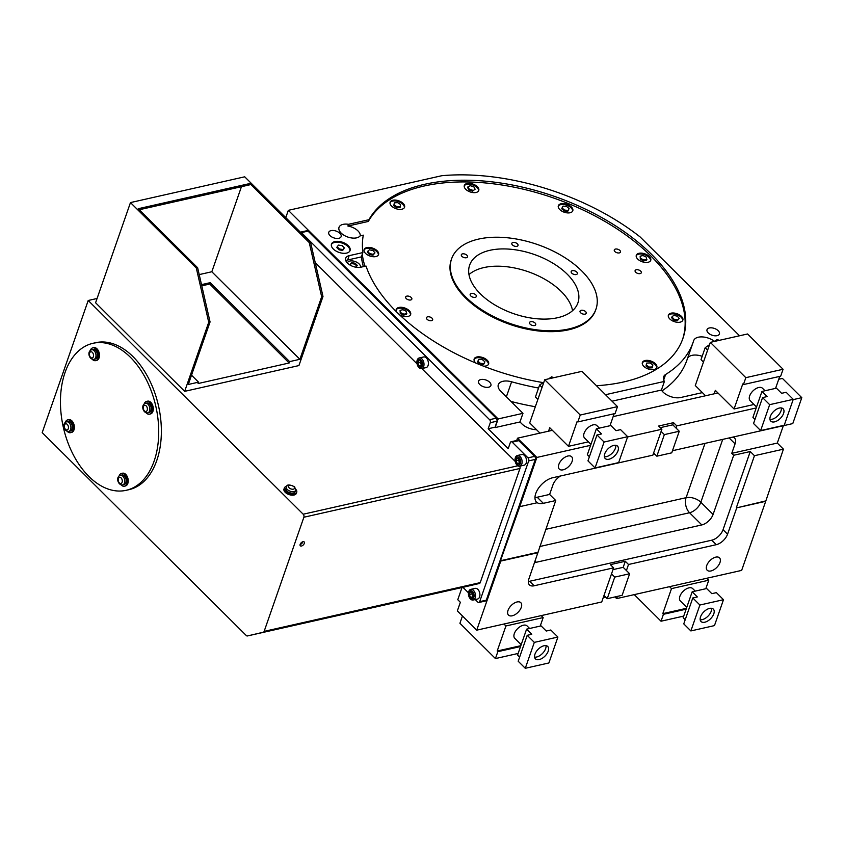 <?xml version="1.0" encoding="UTF-8"?>
<svg xmlns="http://www.w3.org/2000/svg" width="844" height="844" viewBox="0 0 844 844"><rect width="100%" height="100%" fill="white"/><g stroke="black" fill="none" stroke-linecap="round" stroke-linejoin="round"><path stroke-width="1.27" d="M331.059 230.612A6.552 3.587 19.2 0 0 328.749 232.311A6.552 3.587 19.2 0 0 333.76 237.85A6.552 3.587 19.2 0 0 341.124 236.626A6.552 3.587 19.2 0 0 338.222 232.058A6.552 3.587 19.2 0 0 331.059 230.612M517.055 601.962A8.735 4.821 134.8 0 0 509.291 607.859A8.735 4.821 134.8 0 0 508.489 615.076A8.735 4.821 134.8 0 0 518.068 612.28A8.735 4.821 134.8 0 0 520.811 602.679A8.735 4.821 134.8 0 0 517.055 601.962M715.754 557.135A8.735 4.821 134.8 0 0 707.989 563.032A8.735 4.821 134.8 0 0 707.188 570.249A8.735 4.821 134.8 0 0 716.767 567.453A8.735 4.821 134.8 0 0 719.51 557.852A8.735 4.821 134.8 0 0 715.754 557.135M567.885 456.013A8.735 4.821 134.8 0 0 560.11 461.911A8.735 4.821 134.8 0 0 559.319 469.116A8.735 4.821 134.8 0 0 568.898 466.331A8.735 4.821 134.8 0 0 571.631 456.731A8.735 4.821 134.8 0 0 567.885 456.013M539.738 546.532L689.548 512.741A10.919 6.035 134.8 0 0 700.836 502.233L713.096 514.429L733.7 455.264L731.769 453.344L735.071 443.849A10.919 6.035 134.8 0 0 734.491 437.962A10.919 6.035 134.8 0 0 732.961 437.076M713.096 514.429A10.919 6.035 -45.2 0 1 701.818 524.926L536.235 562.283A10.919 6.035 -45.2 0 1 534.621 562.484M560.521 475.974A10.919 6.035 134.8 0 0 552.936 484.931L549.623 494.436L555.753 500.534L528.861 579.005A10.919 6.035 134.8 0 0 529.441 584.892A10.919 6.035 134.8 0 0 534.136 585.778L613.62 567.843L610.391 564.636L625.288 561.281L628.516 564.488L716.271 544.686A10.919 6.035 134.8 0 0 727.56 534.189L736.738 507.845L765.708 501.304L783.432 449.166L754.452 455.707L750.263 451.529L723.044 529.694L727.56 534.189M739.544 335.775L640.163 236.974A176.923 96.712 19.2 0 0 441.792 175.71L288.321 210.335L285.778 217.625M685.201 619.749L683.155 617.713L692.175 591.802L697.344 596.94L692.787 597.963L683.767 623.874L690.867 630.932L714.467 625.604L723.487 599.704L699.887 605.021L690.867 630.932M723.487 599.704L716.387 592.636L711.83 593.67L706.671 588.532L692.175 591.802M704.772 622.228A8.735 4.821 -45.2 0 1 701.016 621.511A8.735 4.821 -45.2 0 1 703.759 611.911A8.735 4.821 -45.2 0 1 713.338 609.125A8.735 4.821 -45.2 0 1 712.536 616.331A8.735 4.821 -45.2 0 1 704.772 622.228M699.887 605.021L692.787 597.963M736.738 507.845L765.392 500.988M686.425 608.324L662.783 613.662L671.497 588.616L669.535 586.664M705.784 588.732L708.76 580.208L671.497 588.616M695.224 591.116L692.681 588.584A8.735 4.821 134.8 0 0 688.926 587.867A8.735 4.821 134.8 0 0 681.161 593.765A8.735 4.821 134.8 0 0 680.359 600.97L686.763 607.342M686.13 609.178L663.426 614.305L662.783 613.662M529.642 628.474L527.099 625.942A8.735 4.821 134.8 0 0 523.343 625.225A8.735 4.821 134.8 0 0 515.578 631.112A8.735 4.821 134.8 0 0 514.777 638.328L521.181 644.7M517.383 455.507L521.771 454.515A5.465 3.439 77.3 0 1 526.329 459.094A5.465 3.439 77.3 0 1 524.177 465.171L519.788 466.162A5.465 3.439 77.3 0 1 517.077 465.16A5.465 3.439 77.3 0 1 515.03 459.516A5.465 3.439 77.3 0 1 517.383 455.507A5.465 3.439 77.3 0 1 521.93 460.086A5.465 3.439 77.3 0 1 519.788 466.162M515.188 461.404L421.81 368.575M417.063 363.848L315.223 262.611M463.493 587.202L247.408 635.954A2.184 1.371 -102.7 0 0 247.408 635.954L263.328 632.219A2.184 1.371 -102.7 0 0 264.14 631.375L303.882 517.235A2.184 1.371 -102.7 0 0 303.196 514.218L88.209 300.485L42.2 432.624L246.321 635.553A2.184 1.371 -102.7 0 0 247.397 635.954L463.483 587.202A2.184 1.371 -102.7 0 0 463.483 587.202A2.184 1.371 -102.7 0 0 463.493 587.202L479.413 583.468A2.184 1.371 -102.7 0 0 480.215 582.624L519.967 468.483A2.184 1.371 -102.7 0 0 519.767 466.173M536.499 429.67A13.103 7.163 -160.8 0 1 521.898 423.888L519.967 421.968L495.122 427.57L496.905 421.198A2.184 1.371 77.3 0 0 496.219 418.191L308.028 231.098A2.184 1.371 77.3 0 0 306.952 230.697L300.401 232.174A2.184 1.371 77.3 0 1 301.403 232.596L489.594 419.69A2.184 1.371 77.3 0 1 490.29 422.696L488.18 428.741L508.193 448.639L510.303 442.594A2.184 1.371 77.3 0 1 511.105 441.75A2.184 1.371 77.3 0 1 512.192 442.151L528.006 457.87A2.184 1.371 77.3 0 1 528.703 460.887L479.677 601.656A2.184 1.371 77.3 0 1 478.864 602.5A2.184 1.371 77.3 0 1 477.788 602.099L475.235 599.556M468.452 592.815L462.934 587.329M470.762 589.376L475.161 588.384A5.465 3.439 77.3 0 1 477.862 589.386A5.465 3.439 77.3 0 1 479.919 595.031A5.465 3.439 77.3 0 1 477.567 599.029L473.167 600.021A5.465 3.439 77.3 0 1 468.62 595.453A5.465 3.439 77.3 0 1 470.762 589.376A5.465 3.439 77.3 0 1 473.473 590.378A5.465 3.439 77.3 0 1 475.52 596.022A5.465 3.439 77.3 0 1 473.167 600.021M419.246 357.951L423.646 356.959A5.465 3.439 77.3 0 1 428.203 361.527A5.465 3.439 77.3 0 1 426.051 367.615L421.652 368.606A5.465 3.439 77.3 0 1 418.951 367.594A5.465 3.439 77.3 0 1 416.894 361.949A5.465 3.439 77.3 0 1 419.246 357.951A5.465 3.439 77.3 0 1 423.804 362.519A5.465 3.439 77.3 0 1 421.652 368.606M769.96 419.415A8.735 4.821 134.8 0 0 771.965 419.299A8.735 4.821 134.8 0 0 781.365 407.937M604.378 456.773A8.735 4.821 134.8 0 0 606.382 456.657A8.735 4.821 134.8 0 0 615.782 445.294M779.36 408.053A8.735 4.821 -45.2 0 1 783.105 408.76A8.735 4.821 -45.2 0 1 780.373 418.36A8.735 4.821 -45.2 0 1 770.794 421.156A8.735 4.821 -45.2 0 1 771.585 413.94A8.735 4.821 -45.2 0 1 779.36 408.053M613.778 445.4A8.735 4.821 -45.2 0 1 617.534 446.117A8.735 4.821 -45.2 0 1 614.791 455.718A8.735 4.821 -45.2 0 1 605.211 458.514A8.735 4.821 -45.2 0 1 606.003 451.297A8.735 4.821 -45.2 0 1 613.778 445.4M769.665 404.666L760.644 430.577L784.234 425.249L793.254 399.339L769.665 404.666L762.565 397.608L753.544 423.509L760.644 430.577M793.254 399.339L786.154 392.281L781.607 393.315L776.438 388.177L761.953 391.447L752.932 417.347L754.979 419.384M762.565 397.608L767.112 396.574L761.953 391.447M703.463 362.065L701.016 359.639L705.183 347.675L709.498 344.721M714.214 341.493L717.2 339.446L719.151 340.375M537.881 399.423L535.434 396.996L539.601 385.033L543.926 382.079M548.642 378.851L551.628 376.804L553.569 377.732M599.419 428.108L596.866 425.576A8.735 4.821 134.8 0 0 593.121 424.87A8.735 4.821 134.8 0 0 585.346 430.756A8.735 4.821 134.8 0 0 584.554 437.973L590.958 444.345M580.25 415.026L577.845 421.937L615.097 413.528L617.502 406.629L580.25 415.026L544.739 379.726L529.705 422.907L539.97 433.12M577.845 421.937L577.191 421.293L568.476 446.339L588.437 441.834M609.98 425.724L614.158 413.75M568.476 446.339L549.75 427.729L548.547 431.178L552.356 430.324M617.502 406.629L581.991 371.328L544.739 379.726M552.746 377.922L551.628 376.804M542.048 387.459L539.601 385.033M627.683 436.696L604.082 442.024L595.062 467.924L618.652 462.607L627.683 436.696L620.572 429.638L616.025 430.662L610.856 425.534L596.37 428.794L587.35 454.705L589.397 456.741M604.082 442.024L596.982 434.966L587.962 460.866L595.062 467.924M596.982 434.966L601.54 433.932L596.37 428.794M718.328 340.565L717.2 339.446M707.631 350.102L705.183 347.675M528.344 581.474A10.919 6.035 134.8 0 0 529.621 581.284L711.756 540.192A10.919 6.035 134.8 0 0 723.044 529.694M733.7 455.264L750.263 451.529M462.016 587.54L457.775 599.704L460.36 602.278L457.353 610.908L476.723 630.162L500.777 561.07L538.039 552.672M654.659 454.03L653.129 454.367M731.769 453.344L777.303 443.068L783.348 425.714M534.959 497.527A16.384 9.052 134.8 0 0 537.206 497.232L549.623 494.436M656.843 456.193L671.74 452.838L679.262 431.242L664.355 434.607L656.843 456.193L653.615 452.985L652.866 455.148L552.683 477.746A16.384 9.052 134.8 0 0 538.124 488.792A16.384 9.052 134.8 0 0 536.626 502.317A16.384 9.052 134.8 0 0 537.111 502.75L519.725 506.664L536.868 457.437L590.621 445.315M793.16 399.623L801.8 397.672L792.78 423.582L672.478 450.717M777.303 443.068L783.432 449.166M537.206 497.232L543.336 503.33A16.384 9.052 134.8 0 1 536.795 502.423L537.111 502.75M519.725 506.664L500.46 560.754L537.712 552.345M543.336 503.33L555.753 500.534M702.387 392.618L680.707 397.513A13.103 7.163 -160.8 0 1 663.025 392.049L663.025 392.049A13.103 7.163 -160.8 0 1 661.401 390.055L612.037 401.195M494.806 427.243L488.18 428.741M519.967 421.968L522.974 413.328L498.139 418.93L288.321 210.335M495.122 427.57L498.139 418.93M613.155 416.609L717.938 392.966M778.738 379.251L782.43 378.418L801.8 397.672M516.697 440.484L517.499 438.184L548.547 431.178M627.577 436.981L661.886 429.237L653.615 452.985M679.262 431.242L672.805 424.827L673.554 422.665L658.658 426.03L661.886 429.237M673.554 422.665L676.782 425.872L756.203 407.958M536.868 457.437L517.499 438.184M743.427 384.579L780.679 376.181L783.084 369.271L745.832 377.669L743.427 384.579L742.773 383.936L734.058 408.981L715.332 390.371L714.129 393.832M676.033 428.035L676.782 425.872M745.832 377.669L710.321 342.369L695.287 385.55L705.552 395.762M783.084 369.271L747.573 333.971L710.321 342.369M775.562 388.377L779.74 376.392M734.058 408.981L754.019 404.476M765.002 390.751L762.448 388.219A8.735 4.821 134.8 0 0 758.693 387.512A8.735 4.821 134.8 0 0 750.928 393.399A8.735 4.821 134.8 0 0 750.137 400.615L756.54 406.987M534.6 657.128A8.735 4.821 134.8 0 0 536.605 657.012A8.735 4.821 134.8 0 0 546.015 645.649M539.189 659.586A8.735 4.821 -45.2 0 1 535.434 658.869A8.735 4.821 -45.2 0 1 538.177 649.268A8.735 4.821 -45.2 0 1 547.756 646.472A8.735 4.821 -45.2 0 1 546.954 653.689A8.735 4.821 -45.2 0 1 539.189 659.586M519.619 657.107L517.572 655.071L526.593 629.16L531.762 634.287L527.205 635.321L518.184 661.232L525.284 668.29L548.885 662.962L557.905 637.051L534.315 642.379L525.284 668.29M534.315 642.379L527.205 635.321M557.905 637.051L550.805 629.993L546.247 631.027L541.088 625.889L526.593 629.16M700.182 619.77A8.735 4.821 134.8 0 0 702.187 619.654A8.735 4.821 134.8 0 0 711.587 608.292M663.426 614.305L661.021 621.216L683.724 616.088M661.021 621.216L634.266 594.619M520.548 646.536L497.844 651.663L495.439 658.573L518.142 653.446M495.439 658.573L459.927 623.273L462.459 615.993M511.105 441.75L517.731 440.251A2.184 1.371 77.3 0 1 518.817 440.652L534.632 456.382A2.184 1.371 77.3 0 1 535.318 459.389L486.302 600.158A2.184 1.371 77.3 0 1 485.49 601.002L478.864 602.5M497.844 651.663L497.2 651.019L505.915 625.974L503.952 624.022M540.213 626.09L543.177 617.565L541.215 615.614M520.062 461.32L518.881 458.471L516.834 458.113L515.958 460.613L517.14 463.462L519.187 463.82L520.062 461.32M516.866 464.253A4.146 2.616 77.3 0 1 516.454 457.216A4.146 2.616 77.3 0 1 520.706 461.436A4.146 2.616 77.3 0 1 516.866 464.253M286.844 486.249A6.552 3.587 19.2 0 0 284.344 487.98A6.552 3.587 19.2 0 0 285.567 491.261A6.552 3.587 19.2 0 0 292.013 494.109A6.552 3.587 19.2 0 0 296.719 492.295A6.552 3.587 19.2 0 0 295.833 489.372M286.401 487.051L285.894 488.518A4.916 2.69 19.2 0 0 289.65 492.674A4.916 2.69 19.2 0 0 295.168 491.757L295.685 490.28L294.672 486.882C289.439 484.266 286.675 484.329 286.401 487.051A4.916 2.69 19.2 0 0 290.157 491.208A4.916 2.69 19.2 0 0 295.685 490.28M130.472 202.581L196.314 268.054L197.644 267.759L138.247 208.711L249.845 183.528L309.242 242.576L310.571 242.281L244.718 176.807L130.472 202.581L95.583 302.764L184.678 391.342L208.732 322.25L196.314 268.054M310.571 242.281L322.988 296.476L321.659 296.772L309.242 242.576M197.644 267.759L210.061 321.954L208.732 322.25M321.659 296.772L299.884 359.301L211.823 271.757L241.447 186.693M249.845 183.528L249.37 184.91L139.292 209.745M199.205 274.595L211.823 271.757M210.061 321.954L188.286 384.474L198.551 382.163L191.525 375.179M201.505 284.628L210.209 282.666L289.619 361.612L299.884 359.301M210.209 282.666L209.734 284.048L289.133 362.994L198.066 383.545L198.551 382.163M289.619 361.612L289.133 362.994M201.79 285.842L209.734 284.048M300.116 544.517A2.732 1.509 134.8 0 0 302.827 541.922A2.732 1.509 134.8 0 0 302.88 541.732M469.348 594.471L470.53 597.32L472.577 597.679L473.442 595.189L472.26 592.33L470.213 591.971L469.348 594.471L471.828 593.912L472.946 596.613M472.534 591.549A4.146 2.616 77.3 0 1 472.946 598.575A4.146 2.616 77.3 0 1 468.694 594.355A4.146 2.616 77.3 0 1 472.534 591.549M421.926 363.764L420.745 360.916L418.698 360.557L417.833 363.047L419.014 365.906L421.061 366.264L421.926 363.764M418.74 366.686A4.146 2.616 77.3 0 1 418.329 359.66A4.146 2.616 77.3 0 1 422.58 363.88A4.146 2.616 77.3 0 1 418.74 366.686M121.019 484.846A6.552 4.125 -102.7 0 0 121.167 484.994A6.552 4.125 -102.7 0 0 124.406 486.207A6.552 4.125 -102.7 0 0 126.99 478.907A6.552 4.125 -102.7 0 0 121.525 473.421A6.552 4.125 -102.7 0 0 119.046 476.1M124.406 486.207L125.397 485.975A6.552 4.125 -102.7 0 0 127.982 478.675A6.552 4.125 -102.7 0 0 122.517 473.199L121.525 473.421M92.26 359.291A6.552 4.125 -102.7 0 0 95.646 360.652A6.552 4.125 -102.7 0 0 98.474 355.851A6.552 4.125 -102.7 0 0 96.005 349.078A6.552 4.125 -102.7 0 0 92.766 347.865A6.552 4.125 -102.7 0 0 90.287 350.545M95.646 360.652L96.638 360.42A6.552 4.125 -102.7 0 0 99.465 355.619A6.552 4.125 -102.7 0 0 97.007 348.846A6.552 4.125 -102.7 0 0 93.758 347.644L92.766 347.865M146.107 412.822A6.552 4.125 -102.7 0 0 149.493 414.172A6.552 4.125 -102.7 0 0 151.92 411.64A6.552 4.125 -102.7 0 0 151.203 404.487A6.552 4.125 -102.7 0 0 146.603 401.396A6.552 4.125 -102.7 0 0 144.124 404.076M149.493 414.172L150.485 413.95A6.552 4.125 -102.7 0 0 152.912 411.408A6.552 4.125 -102.7 0 0 152.194 404.265A6.552 4.125 -102.7 0 0 147.595 401.164L146.603 401.396M67.182 431.316A6.552 4.125 -102.7 0 0 70.569 432.677A6.552 4.125 -102.7 0 0 73.143 425.376A6.552 4.125 -102.7 0 0 67.678 419.89A6.552 4.125 -102.7 0 0 65.252 422.433A6.552 4.125 -102.7 0 0 65.199 422.57M70.569 432.677L71.561 432.444A6.552 4.125 -102.7 0 0 74.135 425.154A6.552 4.125 -102.7 0 0 68.68 419.668L67.678 419.89M342.126 245.657L338.528 245.108L337.157 246.775L339.393 249.001L343.002 249.55L344.363 247.883L342.126 245.657M354.227 266.852L355.989 267.115L357.35 265.449L355.113 263.222L351.515 262.674L350.154 264.341L351.779 265.955M360.335 267.274L360.314 267.316A6.805 3.724 19.2 0 0 360.335 267.274A6.805 3.724 19.2 0 0 357.307 262.537A6.805 3.724 19.2 0 0 349.87 261.039A6.805 3.724 19.2 0 0 347.464 262.8A6.805 3.724 19.2 0 0 347.411 263.022L347.464 262.8M478.569 190.923A7.649 4.178 19.2 0 0 474.718 185.849A7.649 4.178 19.2 0 0 466.721 184.361A7.649 4.178 19.2 0 0 464.221 185.923M472.482 191.166L475.119 189.214L473.885 186.893L470.298 185.68L467.966 186.777L467.66 187.632L468.905 189.953L472.482 191.166L475.119 189.214M572.601 211.19A7.649 4.178 19.2 0 0 568.75 206.115A7.649 4.178 19.2 0 0 560.754 204.628A7.649 4.178 19.2 0 0 558.243 206.189M562.041 207.951L561.745 208.806L564.267 210.958L567.79 211.264L569.099 208.573L566.577 206.432L563.053 206.115L562.041 207.951L564.562 210.093L568.096 210.399L569.099 208.573M378.355 255.015A7.649 4.178 19.2 0 0 374.514 249.94A7.649 4.178 19.2 0 0 366.518 248.452A7.649 4.178 19.2 0 0 364.007 250.014M367.699 251.301L367.393 252.156L369.324 254.434L372.953 255.226L374.968 252.862L373.048 250.584L369.408 249.803L367.699 251.301L369.619 253.58L369.324 254.434M410.458 314.886A7.649 4.178 19.2 0 0 406.608 309.811A7.649 4.178 19.2 0 0 398.611 308.324A7.649 4.178 19.2 0 0 396.1 309.885M400.056 310.349L400.256 313.462L403.632 315.065L406.502 314.422L406.302 311.309L402.926 309.706L400.056 310.349L400.562 312.596L403.928 314.2L406.797 313.557M488.402 364.418A7.649 4.178 19.2 0 0 484.561 359.344A7.649 4.178 19.2 0 0 476.554 357.856A7.649 4.178 19.2 0 0 474.054 359.417M477.852 361.169L477.546 362.034L480.067 364.175L483.601 364.492L484.91 361.802L482.388 359.649L478.854 359.344L477.852 361.169L480.373 363.31L483.907 363.627L484.91 361.802M682.648 320.593A7.649 4.178 19.2 0 0 678.798 315.519A7.649 4.178 19.2 0 0 670.801 314.031A7.649 4.178 19.2 0 0 668.29 315.593M671.982 316.88L671.687 317.745L673.607 320.024L677.247 320.804L679.251 318.452L677.331 316.173L673.691 315.382L671.982 316.88L673.913 319.159L673.607 320.024M650.545 260.722A7.649 4.178 19.2 0 0 646.704 255.648A7.649 4.178 19.2 0 0 638.697 254.16A7.649 4.178 19.2 0 0 636.197 255.721M640.153 256.186L640.353 259.298L643.719 260.901L646.588 260.258L646.388 257.146L643.022 255.542L640.153 256.186L640.659 258.433L644.025 260.036L646.894 259.393M404.371 207.666A7.649 4.178 19.2 0 0 400.531 202.581A7.649 4.178 19.2 0 0 392.534 201.104A7.649 4.178 19.2 0 0 390.023 202.665M394.338 202.813L393.779 205.767L396.796 207.677L400.067 207.508L400.615 204.564L397.608 202.644L394.338 202.813L394.085 204.902L397.091 206.812L400.362 206.643M656.621 367.942A7.649 4.178 19.2 0 0 652.781 362.867A7.649 4.178 19.2 0 0 644.784 361.38A7.649 4.178 19.2 0 0 642.273 362.952M646.588 363.099L646.029 366.043L649.047 367.963L652.317 367.794L652.876 364.84L649.859 362.931L646.588 363.099L646.335 365.188L649.342 367.098L652.612 366.929M462.48 253.875A3.281 1.793 19.2 0 0 461.33 254.719A3.281 1.793 19.2 0 0 463.831 257.494A3.281 1.793 19.2 0 0 467.513 256.871A3.281 1.793 19.2 0 0 466.057 254.593A3.281 1.793 19.2 0 0 462.48 253.875M512.983 242.481A3.281 1.793 19.2 0 0 511.833 243.325A3.281 1.793 19.2 0 0 514.334 246.1A3.281 1.793 19.2 0 0 518.016 245.488A3.281 1.793 19.2 0 0 516.56 243.199A3.281 1.793 19.2 0 0 512.983 242.481M572.337 270.692A3.281 1.793 19.2 0 0 571.188 271.536A3.281 1.793 19.2 0 0 573.688 274.311A3.281 1.793 19.2 0 0 577.37 273.688A3.281 1.793 19.2 0 0 575.924 271.409A3.281 1.793 19.2 0 0 572.337 270.692M581.199 310.297A3.281 1.793 19.2 0 0 580.039 311.141A3.281 1.793 19.2 0 0 582.539 313.905A3.281 1.793 19.2 0 0 586.221 313.293A3.281 1.793 19.2 0 0 584.776 311.014A3.281 1.793 19.2 0 0 581.199 310.297M530.697 321.691A3.281 1.793 19.2 0 0 529.536 322.535A3.281 1.793 19.2 0 0 532.036 325.299A3.281 1.793 19.2 0 0 535.729 324.687A3.281 1.793 19.2 0 0 534.273 322.408A3.281 1.793 19.2 0 0 530.697 321.691M471.332 293.48A3.281 1.793 19.2 0 0 470.182 294.324A3.281 1.793 19.2 0 0 472.682 297.088A3.281 1.793 19.2 0 0 476.364 296.476A3.281 1.793 19.2 0 0 474.919 294.197A3.281 1.793 19.2 0 0 471.332 293.48M478.58 239.084A76.445 41.789 19.2 0 0 451.582 258.865A76.445 41.789 19.2 0 0 510.029 323.474A76.445 41.789 19.2 0 0 595.969 309.147A76.445 41.789 19.2 0 0 562.083 255.932A76.445 41.789 19.2 0 0 478.58 239.084M489.879 250.309A57.339 31.344 19.2 0 0 469.633 265.153A57.339 31.344 19.2 0 0 513.468 313.609A57.339 31.344 19.2 0 0 577.918 302.859A57.339 31.344 19.2 0 0 552.504 262.959A57.339 31.344 19.2 0 0 489.879 250.309M519.503 462.923L517.14 463.462M518.944 458.63L518.448 460.043L519.566 462.744M518.448 460.043L515.958 460.613M472.883 596.792L470.53 597.32M472.323 592.488L471.828 593.912M421.367 365.368L419.014 365.906M420.808 361.063L420.312 362.487L421.43 365.188M420.312 362.487L417.833 363.047M122.644 484.92L124.047 484.604A4.916 3.091 -102.7 0 0 125.988 479.128A4.916 3.091 -102.7 0 0 121.884 475.014L120.481 475.33C115.417 476.712 117.875 485.49 122.644 484.92A4.916 3.091 -102.7 0 0 124.764 481.323A4.916 3.091 -102.7 0 0 122.907 476.238A4.916 3.091 -102.7 0 0 120.481 475.33M93.884 359.365L95.288 359.048A4.916 3.091 -102.7 0 0 97.408 355.451A4.916 3.091 -102.7 0 0 95.562 350.365A4.916 3.091 -102.7 0 0 93.125 349.458L91.722 349.775C86.658 351.167 89.105 359.934 93.884 359.365A4.916 3.091 -102.7 0 0 96.005 355.767A4.916 3.091 -102.7 0 0 94.148 350.693A4.916 3.091 -102.7 0 0 91.722 349.775M147.721 412.895L149.124 412.579A4.916 3.091 -102.7 0 0 150.949 410.669A4.916 3.091 -102.7 0 0 150.411 405.31A4.916 3.091 -102.7 0 0 146.962 402.989L145.558 403.305C140.505 404.687 142.952 413.465 147.721 412.895A4.916 3.091 -102.7 0 0 149.546 410.986A4.916 3.091 -102.7 0 0 147.995 404.213A4.916 3.091 -102.7 0 0 145.558 403.305M68.797 431.389L70.21 431.073A4.916 3.091 -102.7 0 0 72.141 425.598A4.916 3.091 -102.7 0 0 68.047 421.483L66.634 421.81C61.58 423.192 64.028 431.959 68.797 431.389A4.916 3.091 -102.7 0 0 70.917 427.792A4.916 3.091 -102.7 0 0 69.071 422.717A4.916 3.091 -102.7 0 0 66.634 421.81M356.833 266.082L354.818 264.088L351.22 263.528L351.515 262.674M354.818 264.088L355.113 263.222M351.22 263.528L350.376 264.562M467.966 186.777L469.201 189.088L472.788 190.311M469.201 189.088L468.905 189.953M568.096 210.399L567.79 211.264M564.562 210.093L564.267 210.958M369.619 253.58L373.259 254.36L374.968 252.862M373.259 254.36L372.953 255.226M403.928 314.2L403.632 315.065M400.562 312.596L400.256 313.462M483.907 363.627L483.601 364.492M480.373 363.31L480.067 364.175M673.913 319.159L677.542 319.939L679.251 318.452M677.542 319.939L677.247 320.804M644.025 260.036L643.719 260.901M640.659 258.433L640.353 259.298M397.091 206.812L396.796 207.677M394.085 204.902L393.779 205.767M649.342 367.098L649.047 367.963M646.335 365.188L646.029 366.043M468.979 274.606A57.339 31.344 -160.8 0 1 483.865 267.58A57.339 31.344 -160.8 0 1 539.242 276.315A57.339 31.344 -160.8 0 1 572.559 310.676M451.582 258.865L451.276 259.73A76.445 41.789 19.2 0 0 509.734 324.339A76.445 41.789 19.2 0 0 595.674 310.012L595.969 309.147M615.445 249.064A3.281 1.793 19.2 0 0 614.284 249.908A3.281 1.793 19.2 0 0 616.795 252.683A3.281 1.793 19.2 0 0 620.477 252.071A3.281 1.793 19.2 0 0 619.021 249.782A3.281 1.793 19.2 0 0 615.445 249.064M636.26 269.763A3.281 1.793 19.2 0 0 635.11 270.607A3.281 1.793 19.2 0 0 637.61 273.382A3.281 1.793 19.2 0 0 641.292 272.76A3.281 1.793 19.2 0 0 639.847 270.481A3.281 1.793 19.2 0 0 636.26 269.763M406.808 296.128A3.281 1.793 19.2 0 0 405.658 296.982A3.281 1.793 19.2 0 0 408.158 299.747A3.281 1.793 19.2 0 0 411.84 299.135A3.281 1.793 19.2 0 0 410.395 296.856A3.281 1.793 19.2 0 0 406.808 296.128M427.634 316.827A3.281 1.793 19.2 0 0 426.473 317.671A3.281 1.793 19.2 0 0 428.974 320.446A3.281 1.793 19.2 0 0 432.666 319.834A3.281 1.793 19.2 0 0 431.21 317.555A3.281 1.793 19.2 0 0 427.634 316.827M645.08 360.525A7.649 4.178 19.2 0 0 642.379 362.498A7.649 4.178 19.2 0 0 648.224 368.965A7.649 4.178 19.2 0 0 656.822 367.53A7.649 4.178 19.2 0 0 653.435 362.203A7.649 4.178 19.2 0 0 645.08 360.525M392.829 200.239A7.649 4.178 19.2 0 0 390.128 202.212A7.649 4.178 19.2 0 0 395.973 208.679A7.649 4.178 19.2 0 0 404.571 207.244A7.649 4.178 19.2 0 0 401.185 201.927A7.649 4.178 19.2 0 0 392.829 200.239M639.003 253.295A7.649 4.178 19.2 0 0 636.302 255.278A7.649 4.178 19.2 0 0 642.147 261.735A7.649 4.178 19.2 0 0 650.745 260.3A7.649 4.178 19.2 0 0 647.348 254.983A7.649 4.178 19.2 0 0 639.003 253.295M671.096 313.166A7.649 4.178 19.2 0 0 668.395 315.15A7.649 4.178 19.2 0 0 674.24 321.606A7.649 4.178 19.2 0 0 682.838 320.182A7.649 4.178 19.2 0 0 679.452 314.854A7.649 4.178 19.2 0 0 671.096 313.166M483.475 366.148A7.649 4.178 19.2 0 0 488.602 363.996A7.649 4.178 19.2 0 0 485.205 358.679A7.649 4.178 19.2 0 0 476.86 356.991A7.649 4.178 19.2 0 0 474.159 358.974A7.649 4.178 19.2 0 0 475.879 363.068M399.36 314.622A7.649 4.178 19.2 0 0 410.648 314.464A7.649 4.178 19.2 0 0 407.262 309.147A7.649 4.178 19.2 0 0 398.906 307.459A7.649 4.178 19.2 0 0 396.205 309.442A7.649 4.178 19.2 0 0 396.574 311.9M366.813 247.587A7.649 4.178 19.2 0 0 364.112 249.571A7.649 4.178 19.2 0 0 369.957 256.027A7.649 4.178 19.2 0 0 378.555 254.593A7.649 4.178 19.2 0 0 375.169 249.275A7.649 4.178 19.2 0 0 366.813 247.587M561.049 203.763A7.649 4.178 19.2 0 0 558.348 205.746A7.649 4.178 19.2 0 0 564.193 212.203A7.649 4.178 19.2 0 0 572.791 210.778A7.649 4.178 19.2 0 0 569.405 205.451A7.649 4.178 19.2 0 0 561.049 203.763M467.027 183.496A7.649 4.178 19.2 0 0 464.327 185.48A7.649 4.178 19.2 0 0 470.171 191.936A7.649 4.178 19.2 0 0 478.759 190.501A7.649 4.178 19.2 0 0 475.372 185.184A7.649 4.178 19.2 0 0 467.027 183.496M337.157 246.775L336.861 247.64L339.098 249.866L342.696 250.415L344.363 247.883M339.393 249.001L339.098 249.866M343.002 249.55L342.696 250.415M130.335 357.223A75.359 47.422 -102.7 0 0 92.998 343.297A75.359 47.422 -102.7 0 0 63.321 427.243A75.359 47.422 -102.7 0 0 126.167 490.311A75.359 47.422 -102.7 0 0 158.672 435.114A75.359 47.422 -102.7 0 0 130.335 357.223M304.304 543.399A2.732 1.509 134.8 0 0 304.167 541.922A2.732 1.509 134.8 0 0 301.171 542.798A2.732 1.509 134.8 0 0 300.316 545.794A2.732 1.509 134.8 0 0 302.416 545.635A2.732 1.509 134.8 0 0 304.304 543.399M322.988 296.476L298.924 365.568L184.678 391.342M296.719 492.295L296.36 493.329A6.552 3.587 -160.8 0 1 291.644 495.143A6.552 3.587 -160.8 0 1 285.198 492.295A6.552 3.587 -160.8 0 1 283.985 489.014L284.344 487.98M672.805 424.827L660.282 427.655M664.355 434.607L661.137 431.4M702.176 356.316A13.103 7.163 19.2 0 0 687.533 358.373M714.457 341.335A13.103 7.163 19.2 0 0 702.018 336.904A13.103 7.163 19.2 0 0 693.694 340.607A13.103 7.163 19.2 0 0 693.662 340.702A179.107 97.904 -160.8 0 1 693.219 342.042L686.9 360.177A179.107 97.904 -160.8 0 1 661.991 390.888M363.374 266.641A168.178 91.933 -160.8 0 1 361.38 256.892L362.287 254.297A168.178 91.933 19.2 0 0 364.946 266.282M682.596 339.32A168.178 91.933 19.2 0 0 560.564 200.524A168.178 91.933 19.2 0 0 368.311 221.445L347.907 226.044L348.509 224.314A11.468 6.267 19.2 0 0 343.065 224.367A11.468 6.267 19.2 0 0 339.014 227.331A11.468 6.267 19.2 0 0 346.821 236.668A11.468 6.267 19.2 0 0 360.124 235.877L363.3 235.159A168.178 91.933 19.2 0 0 362.888 252.578L349.152 255.669A9.833 5.37 19.2 0 0 345.681 258.211A9.833 5.37 19.2 0 0 350.038 265.058A9.833 5.37 19.2 0 0 360.778 267.221L366.022 266.039A168.178 91.933 19.2 0 0 543.146 382.606M360.24 235.845A11.468 6.267 19.2 0 0 347.907 226.044M361.38 256.892L347.654 259.994A9.833 5.37 19.2 0 0 345.818 260.68M349.859 250.984A9.833 5.37 19.2 0 0 345.038 244.38A9.833 5.37 19.2 0 0 334.657 242.418A9.833 5.37 19.2 0 0 331.365 244.538M535.339 406.734A179.107 97.904 -160.8 0 1 511.031 401.459M126.167 490.311L128.815 489.72A75.359 47.422 -102.7 0 0 161.32 434.512A75.359 47.422 -102.7 0 0 132.983 356.622A75.359 47.422 -102.7 0 0 95.646 342.706L92.998 343.297M88.209 300.485L97.071 298.491M629.635 573.741L614.738 577.106L607.216 598.691L622.123 595.326L629.635 573.741L623.188 567.326L612.997 569.616M623.188 567.326L625.288 561.281M614.738 577.106L611.51 573.888L601.73 601.962L476.723 630.162M693.219 342.042A179.107 97.904 -160.8 0 1 665.61 374.493A13.103 7.163 19.2 0 0 663.595 376.867A13.103 7.163 19.2 0 0 664.407 381.414L605.517 394.707M661.401 390.055L664.407 381.414M538.556 388.04A179.107 97.904 -160.8 0 1 511.601 381.783A13.103 7.163 19.2 0 0 498.308 384.685A13.103 7.163 19.2 0 0 500.756 391.236L522.974 413.328M368.311 221.445L368.912 219.714L348.509 224.314M596.465 385.719A168.178 91.933 19.2 0 0 682.901 338.455A168.178 91.933 19.2 0 0 561.946 199.1A168.178 91.933 19.2 0 0 368.912 219.714M362.287 254.297L362.888 252.578M334.952 241.553A9.833 5.37 19.2 0 0 331.481 244.095A9.833 5.37 19.2 0 0 338.993 252.398A9.833 5.37 19.2 0 0 350.049 250.562A9.833 5.37 19.2 0 0 345.692 243.716A9.833 5.37 19.2 0 0 334.952 241.553M480.837 379.526A6.552 3.587 19.2 0 0 478.527 381.214A6.552 3.587 19.2 0 0 483.538 386.752A6.552 3.587 19.2 0 0 490.902 385.529A6.552 3.587 19.2 0 0 488.001 380.971A6.552 3.587 19.2 0 0 480.837 379.526M709.34 327.968A6.552 3.587 19.2 0 0 707.029 329.666A6.552 3.587 19.2 0 0 712.041 335.205A6.552 3.587 19.2 0 0 719.404 333.981A6.552 3.587 19.2 0 0 716.503 329.413A6.552 3.587 19.2 0 0 709.34 327.968M736.411 507.518L754.452 455.707M626.417 570.533L628.516 564.488M613.62 567.843L611.51 573.888M607.216 598.691L603.987 595.484M520.843 645.681L497.2 651.019M543.177 617.565L505.915 625.974M614.97 596.94L616.637 598.596L617.407 596.391M616.637 598.596L741.654 570.396L765.708 501.304M603.228 597.689L605.654 597.141M708.76 580.208L706.797 578.256M735.071 443.849L729.132 437.941M705.004 443.385L686.098 497.686A10.919 6.868 77.3 0 0 689.548 512.741L701.818 524.926M545.72 529.346L686.098 497.686A10.919 5.971 -160.8 0 1 700.836 502.233L722.717 439.386M535.085 561.144L536.235 562.283M529.621 581.284L534.136 585.778M711.756 540.192L716.271 544.686M486.302 600.158L479.677 601.656M293.923 486.745A3.165 1.73 19.2 0 0 288.701 485.944A3.165 1.73 19.2 0 0 291.94 489.172A3.165 1.73 19.2 0 0 293.923 486.745M121.103 477.926A3.165 1.994 -102.7 0 0 118.181 480.067A3.165 1.994 -102.7 0 0 121.42 483.296A3.165 1.994 -102.7 0 0 121.103 477.926M92.344 352.37A3.165 1.994 -102.7 0 0 89.411 354.512A3.165 1.994 -102.7 0 0 92.661 357.74A3.165 1.994 -102.7 0 0 92.344 352.37M146.191 405.901A3.165 1.994 -102.7 0 0 143.258 408.042A3.165 1.994 -102.7 0 0 146.497 411.271A3.165 1.994 -102.7 0 0 146.191 405.901M67.267 424.395A3.165 1.994 -102.7 0 0 64.334 426.536A3.165 1.994 -102.7 0 0 67.573 429.765A3.165 1.994 -102.7 0 0 67.267 424.395M263.328 632.219L479.413 583.468M264.14 631.375L480.215 582.624M303.882 517.235L519.967 468.483M303.196 514.218L517.878 465.782M663.701 379.979L665.61 374.493M506.368 396.817L511.601 381.783M347.654 259.994L349.152 255.669M535.318 459.389L528.703 460.887M534.632 456.382L528.006 457.87M518.817 440.652L512.192 442.151M496.905 421.198L490.29 422.696M496.219 418.191L489.594 419.69M308.028 231.098L301.403 232.596"/></g></svg>
